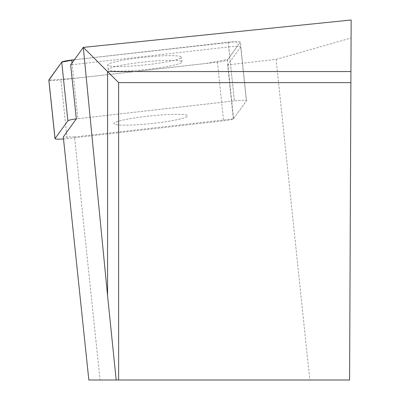 <?xml version="1.0" encoding="UTF-8"?>
<svg xmlns="http://www.w3.org/2000/svg" width="400" height="400" viewBox="0 0 400 400"><rect width="100%" height="100%" fill="white"/><g stroke="black" fill="none" stroke-linecap="round" stroke-linejoin="round"><path stroke-width="0.3" stroke-dasharray="2 1.5" d="M124.855 125.18A36.995 3.845 -6 0 1 113.94 123.61A36.995 3.845 -6 0 1 150.33 115.915A36.995 3.845 -6 0 1 187.525 115.875A36.995 3.845 -6 0 1 165.09 121.81A36.995 3.845 -6 0 1 124.855 125.18M63.505 138.935A11.115 1.155 174 0 0 67.085 138.59L223.585 120.795A11.115 1.155 174 0 0 233.58 118.69L246.425 100.895A11.115 1.155 174 0 0 246.46 100.78A11.115 1.155 174 0 0 234.38 100.895L77.88 118.69A11.115 1.155 174 0 0 76.33 118.88A11.115 1.155 -6 0 1 77.88 118.69L72.205 64.71L228.71 46.91L234.38 100.895L77.88 118.69L72.025 63M240.26 42.25L227.42 60.045A11.115 1.155 -6 0 1 217.425 62.15L60.92 79.945A11.115 1.155 -6 0 1 48.9 80.16L76.375 78.19L205.93 63.455L227.875 59.41L238.51 44.675L235.83 41.68L74.375 59.745L228.22 42.25A11.115 1.155 -6 0 1 240.3 42.135A11.115 1.155 -6 0 1 240.26 42.25L246.425 100.895L240.75 46.91L227.91 64.71L233.58 118.69L246.425 100.895A11.115 1.155 -6 0 0 246.46 100.78L240.3 42.135M118.69 66.535A36.995 3.845 -6 0 1 107.775 64.965A36.995 3.845 -6 0 1 144.165 57.27A36.995 3.845 -6 0 1 181.365 57.23A36.995 3.845 -6 0 1 158.93 63.165A36.995 3.845 -6 0 1 118.69 66.535M227.42 60.045L233.58 118.69A11.115 1.155 -6 0 1 233.345 118.88L74.52 136.94L100.07 380L309.815 380L276.115 59.39L227.67 64.9A11.115 1.155 174 0 0 227.91 64.71M233.345 118.88L227.67 64.9M276.115 59.39L351.08 38.04L349.59 380L309.815 380M88.845 380L100.07 380M351.08 38.04L351.16 20M240.75 46.91A11.115 1.155 174 0 0 240.79 46.8A11.115 1.155 174 0 0 228.71 46.91M72.205 64.71A11.115 1.155 174 0 0 70.66 64.9M74.52 136.94L63.3 136.94M350.885 82.62L118.63 82.62L118.63 380M124.57 119.74A36.995 3.845 174 0 0 113.94 123.61A36.995 3.845 174 0 0 151.135 123.565A36.995 3.845 174 0 0 187.525 115.875A36.995 3.845 174 0 0 164.535 114.72A36.995 3.845 174 0 0 124.57 119.74M118.9 65.76A36.995 3.845 174 0 0 108.265 69.63A36.995 3.845 174 0 0 145.46 69.585A36.995 3.845 174 0 0 181.855 61.895A36.995 3.845 174 0 0 170.935 60.32A36.995 3.845 174 0 0 118.9 65.76M228.22 42.25L234.38 100.895A11.115 1.155 -6 0 1 246.46 100.78L240.79 46.8M67.085 138.59L60.92 79.945M217.425 62.15L223.585 120.795M181.855 61.895L181.365 57.23M108.265 69.63L107.775 64.965"/><path stroke-width="0.6" d="M116.19 380L107.56 295.565L107.56 71.55L350.935 71.55L349.59 380L88.845 380L63.3 136.94L76.33 118.88A11.115 1.155 174 0 0 67.885 120.795L55.04 138.59A11.115 1.155 174 0 0 55.005 138.705A11.115 1.155 174 0 0 63.505 138.935M48.875 79.945L61.72 62.15A11.115 1.155 -6 0 1 71.715 60.045L74.375 59.745L61.715 62.15L48.9 80.16A11.115 1.155 -6 0 1 48.84 80.06A11.115 1.155 -6 0 1 48.875 79.945L55.04 138.59M350.935 71.55L351.16 20L83.295 47.385L70.66 64.9L76.33 118.88M107.56 295.565L83.295 47.385M118.63 380L118.63 82.62L350.885 82.62M118.63 82.62L83.385 47.375M67.885 120.795L61.72 62.15M71.715 60.045L72.025 63M55.005 138.705L48.84 80.06"/></g></svg>

